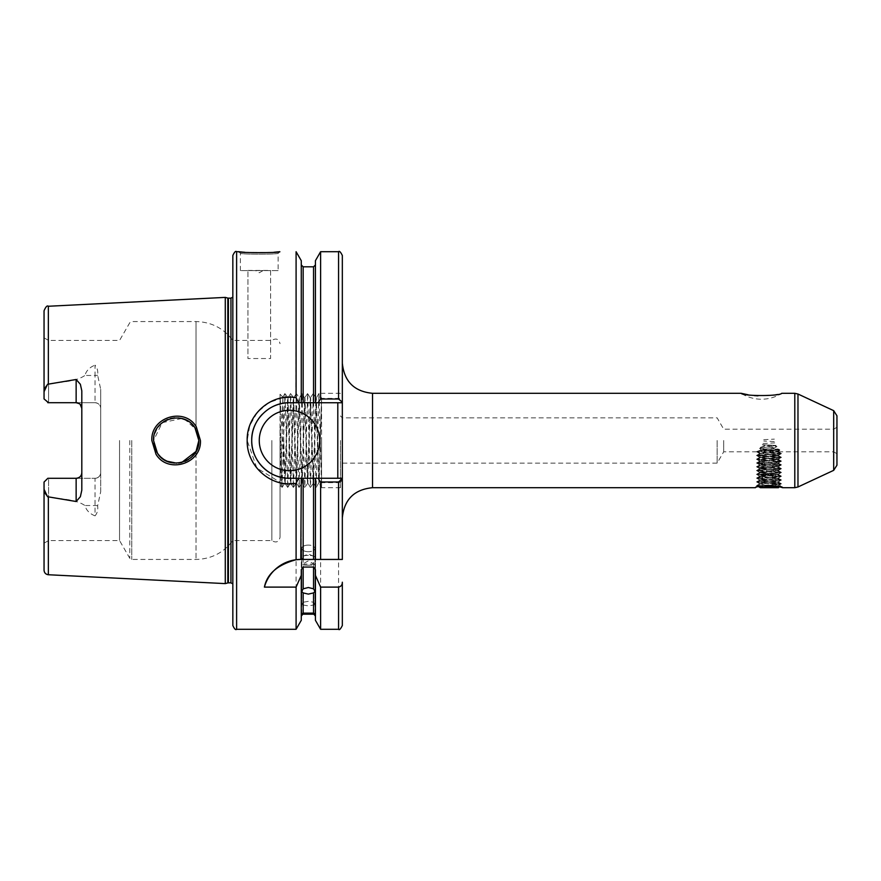 <?xml version="1.0" encoding="UTF-8"?>
<svg xmlns="http://www.w3.org/2000/svg" width="881" height="881" viewBox="0 0 881 881"><rect width="100%" height="100%" fill="white"/><g stroke="black" fill="none" stroke-linecap="round" stroke-linejoin="round"><path stroke-width="0.66" stroke-dasharray="4.41 3.3" d="M782.537 487.7L779.432 484.935C780.808 483.922 761.636 482.634 760.039 483.823L758.343 485.993L760.81 485.156L760.457 483.658L761.558 483.229L778.43 482.028L759.543 480.145L778.43 478.262L759.543 476.368L778.43 474.485L759.543 472.59L778.43 470.707L759.543 468.813L778.43 466.93L759.543 465.047L778.43 463.153L759.543 461.27L778.43 459.375L759.543 457.492L778.43 455.598L759.543 453.715L778.43 451.832L779.905 450.103L773.782 448.385L776.954 446.546C771.316 445.07 765.776 445.368 760.336 447.427L763.067 449.112L773.782 448.385M759.598 483.856L756.57 485.618L758.343 485.993L755.7 487.611M194.987 427.836L198.853 440.5C200.075 461.963 168.557 471.731 157.435 453.186L153.547 440.5C152.369 418.86 184.074 409.379 194.987 427.836M200.428 440.5L196.276 426.789C184.603 406.791 150.53 417.109 151.84 440.5L156.003 454.233C167.919 474.286 201.749 463.758 200.428 440.5M278.143 270.588L240.392 270.588L278.143 270.588L278.143 253.254C279.31 254.488 239.214 254.477 240.392 253.254L238.685 251.713M244.764 252.285L273.881 252.274M308.35 551.704A6.607 3.304 0 0 1 301.743 548.4A6.607 3.304 0 0 1 308.35 545.097A6.607 3.304 0 0 0 301.743 548.4A6.607 3.304 0 0 0 308.35 551.704A6.607 3.304 0 0 0 314.958 548.4A6.607 3.304 0 0 0 308.35 545.097A6.607 3.304 0 0 1 314.958 548.4A6.607 3.304 0 0 1 308.35 551.704M308.35 565.206A6.607 0.573 0 0 1 301.743 564.622A6.607 0.573 0 0 1 301.82 564.534A6.607 0.573 0 0 1 308.35 564.049A6.607 0.573 0 0 1 314.88 564.534A6.607 0.573 0 0 1 314.958 564.622A6.607 0.573 0 0 1 308.35 565.206M308.35 555.327A6.607 2.258 0 0 0 303.218 556.164A6.607 2.258 0 0 0 301.743 557.585A6.607 2.258 0 0 0 308.35 559.842A6.607 2.258 0 0 0 314.958 557.585A6.607 2.258 0 0 0 313.482 556.164A6.607 2.258 0 0 0 308.35 555.327M303.163 614.178L303.163 605.06L301.743 604.311L303.163 602.263L303.163 592.913L301.743 591.47L303.163 588.827L303.163 478.262L301.269 478.262L301.269 569.655M303.163 605.06L308.35 605.853L313.537 605.06L313.537 614.178M315.431 569.655L315.431 478.262L313.537 478.262L313.537 588.827L314.958 591.47L313.537 592.913L313.537 602.263L308.35 601.327L303.163 602.263M303.163 592.913L308.35 594.113L313.537 592.913M313.537 588.827L308.35 587.506L303.163 588.827M757.946 395.833L773.364 395.018L781.744 393.3A37.762 37.762 0 0 1 741.13 393.3M761.415 450.323L778.319 451.744L761.746 450.07L756.757 451.568L779.905 450.103M836.95 465.212L836.95 415.788M833.679 410.656L833.679 470.344M717.134 440.5L717.134 463.153L717.134 440.5M723.675 440.5L723.675 451.832L723.675 440.5M81.812 390.845L81.812 490.155M263.045 270.588L255.49 270.588L263.045 270.588L259.267 272.769L255.49 270.588M240.392 270.588L240.392 253.254C239.203 254.477 279.31 254.488 278.143 253.254L279.839 251.713M259.267 440.5A30.207 30.207 0 0 0 289.475 470.707A30.207 30.207 0 0 0 319.682 440.5A30.207 30.207 0 0 0 289.475 410.293A30.207 30.207 0 0 0 259.267 440.5M271.678 407.198A37.762 37.762 0 0 0 270.676 407.749M268.617 409.026A37.762 37.762 0 0 0 262.296 414.29M198.148 446.116L196.034 451.446L196.034 559.435L196.034 451.446L193.985 454.541M181.728 462.47L176.552 463.153M170.54 462.437L163.822 459.475M160.738 457.063L158.272 454.343M156.234 451.215L153.712 443.264M153.856 444.222L154.781 447.867M156.267 451.259L158.316 454.409M160.816 457.129L163.745 459.419M174.24 463.065L178.623 463.021M181.629 462.492L185.032 461.369M188.457 459.552L190.968 457.68M340.44 440.5L340.44 487.7L340.44 440.5M342.335 440.5L342.335 517.907L342.335 440.5M283.803 442.306L282.867 397.111L281.094 485.695L280.037 428.155L280.037 486.753L280.037 394.248L283.803 461.743L283.803 442.306L285.18 482.975L288.01 398.025L290.851 482.975L293.681 398.025L296.512 482.975L299.342 398.025L302.172 482.975L305.002 398.025L307.832 482.975L310.674 398.025L313.504 482.975L316.334 398.025L319.164 482.975L321.565 398.003L318.977 393.51L321.565 487.16L318.735 482.975L321.565 398.025L321.565 486.059L321.565 402.848M280.037 428.155L280.037 407.694L282.107 487.49L281.072 485.684L280.037 486.753M76.14 478.295L48.576 478.295L48.576 540.56L48.576 478.295L44.05 482.072L44.05 543.17L44.05 482.072L47.827 478.295L95.027 478.295L47.827 478.295L44.05 482.072L44.05 570.216M100.687 472.634A5.66 5.66 0 0 1 95.027 478.295L95.027 515.848C97.284 513.249 98.154 509.912 97.637 505.826L100.687 491.73L100.687 472.634C100.423 475.993 98.54 477.887 95.027 478.295A5.66 5.66 0 0 0 100.687 472.634L100.687 389.27L97.637 375.174C98.154 371.077 97.284 367.74 95.027 365.152L95.027 375.471L84.906 375.471C86.272 370.714 89.653 367.267 95.027 365.152M119.552 440.5L119.552 540.56L119.552 440.5M232.837 255.49L232.837 625.51M271.855 440.5L271.855 540.56L271.855 440.5M280.037 440.5L280.037 537.344L280.037 440.5M283.803 461.743L284.783 482.953L287.58 398.025L290.444 482.953L293.252 398.025L296.104 482.953L298.912 398.025L301.776 482.953L304.606 398.047L307.403 482.975L310.266 398.047L313.074 482.975L315.905 398.025L318.735 482.975L316.147 487.49L318.977 393.51M313.504 482.975L310.475 487.49L313.306 393.51L316.147 487.49M307.832 482.975L304.815 487.49L307.645 393.51L310.475 487.49M301.93 393.51L299.32 398.047L296.324 393.51L298.185 464.001L299.155 487.49L301.985 393.51L304.815 487.49M293.681 398.025L290.653 393.51L293.483 487.49L296.324 393.51M288.01 398.025L284.992 393.51L287.823 487.49L290.653 393.51M321.565 440.5L321.565 487.7L321.565 440.5M225.283 583.607L225.283 297.393M44.05 310.784L44.05 391.726C44.017 388.356 45.46 385.779 48.356 383.995C60.404 381.649 74.995 382.277 84.906 375.471M247.935 270.434L270.588 270.434L270.588 358.534L247.935 358.534L247.935 270.434L247.935 358.534M296.093 251.713L295.884 397.672M292.844 397.309L290.278 397.177M282.966 397.683L268.859 402.661L257.362 412.308L249.819 425.446L247.187 440.5L256.823 468.031L281.281 483.008M774.289 441.568L763.772 441.04M763.001 443.495L774.707 442.901M756.757 451.568L763.067 449.112M761.746 450.07L759.587 448.341L768.43 446.788L762.285 444.729L776.161 445.445L768.43 446.788M777.813 451.325L779.322 449.442L770.324 446.898M771.569 447.273L767.252 446.997M773.518 482.392L778.43 481.742L759.543 479.859L778.43 477.965L759.543 476.081L778.43 474.198L759.543 472.304L778.43 470.421L759.543 468.527L778.43 466.644L759.543 464.75L778.43 462.866L759.543 460.983L778.43 459.089L759.543 457.206L778.43 455.312L759.543 453.429L778.231 451.656M748.024 394.776L754.389 395.602M313.537 602.263L314.958 604.311L313.537 605.06M313.537 478.262L303.163 478.262M778.584 486.543L762.417 485.916L762.417 474.485L765.699 474.485L762.417 474.485M761.327 486.114L757.264 487.116M757.043 487.182L756.471 487.358M761.558 483.229L759.543 483.922M759.642 483.999L760.457 483.658M762.605 449.442L774.19 448.638M763.728 439.674L774.355 439.145M836.95 440.5L836.95 427.285L836.95 440.5M95.027 515.848C89.664 513.733 86.283 510.297 84.906 505.529C74.918 498.701 60.426 499.362 48.356 497.005C45.46 495.221 44.017 492.644 44.05 489.274M281.744 483.096L296.093 483.295L296.093 629.287M301.269 559.435L301.269 478.262L298.626 478.262L342.335 478.262L342.335 402.738C342.379 400.403 341.123 398.939 338.557 398.366L320.607 398.366L318.437 402.738L342.335 402.738L342.335 255.49M342.335 559.435L342.335 478.262L315.431 478.262L315.431 559.435L300.795 559.435M315.431 260.688L315.431 402.738L315.431 264.928L315.431 402.738L298.626 402.738L301.269 402.738L301.269 260.688M313.537 266.822L313.537 402.738L342.335 402.738L289.475 402.738A37.762 37.762 0 0 0 251.713 440.5A37.762 37.762 0 0 0 289.475 478.262C269.322 478.79 251.184 460.664 251.713 440.511C251.184 420.336 269.289 402.221 289.475 402.738L298.626 402.738L296.093 397.705M320.607 251.713L320.607 398.366M315.431 402.738L318.437 402.738M303.163 266.822L303.163 402.738L301.269 402.738M296.093 483.295L298.626 478.262L289.475 478.262L342.335 478.262C342.379 480.608 341.112 482.061 338.557 482.634L338.557 629.287M301.269 478.262L301.269 620.312M315.431 478.262L315.431 620.312M318.437 478.262L320.607 482.634L320.607 629.287M320.607 482.634L338.557 482.634M97.637 375.174A5.66 2.709 0 0 1 95.027 375.471L95.027 402.705L47.827 402.705L44.05 398.928L44.05 337.83L44.05 391.726M100.687 491.73L100.687 389.27M280.037 407.694L280.037 396.769M232.837 440.5L232.837 340.44L232.837 440.5M198.632 437.339L198.853 440.5L196.034 429.554L198.137 434.84M153.845 436.844L154.77 433.155M156.466 429.366L158.007 426.999M161.179 423.541L163.866 421.503M167.676 419.51L170.595 418.552M174.658 417.902L178.248 417.935M181.651 418.508L184.746 419.521M188.534 421.492L191.32 423.629M193.985 426.47L196.034 429.554L185.373 419.785M181.706 418.53L162.247 422.649L153.547 440.5M95.027 402.705C98.529 403.113 100.423 404.996 100.687 408.366A5.66 5.66 0 0 0 95.027 402.705L47.827 402.705L44.05 398.928L47.827 402.705M48.576 402.705L48.576 340.44L48.576 402.705L76.14 402.705M80.204 404.423L79.367 403.707M258.463 462.04A37.762 37.762 0 0 0 259.124 462.966M337.797 402.738L337.797 478.262M320.607 559.435L342.191 559.435M270.588 270.434L270.588 358.534M282.107 487.49L284.992 393.51M774.41 482.601L774.421 484.451L779.443 484.968L781.403 483.735L756.57 481.841L781.403 479.958L756.57 478.064L781.403 476.18L756.526 474.341L781.403 472.403L756.526 470.564L781.403 468.626L756.526 466.787L781.403 464.849L756.526 463.01L781.447 461.126L756.526 459.232L781.447 457.349L756.526 455.455L781.447 453.572L756.603 451.744M774.421 484.451L781.403 483.823M758.343 485.993C755.325 485.706 756.151 485.431 760.81 485.156M776.161 445.445L762.285 444.729M760.336 447.427L776.954 446.546M779.322 449.442L759.587 448.341M762.77 449.938L778.43 449.938L762.77 449.938L779.3 450.808L757.66 452.118L760.744 453.935L777.295 455.741L760.677 457.635L777.295 459.519L760.677 461.413L777.295 463.296L760.677 465.19L777.295 467.073L760.677 468.956L777.229 470.773L760.677 472.734L777.229 474.551L760.677 476.511L777.229 478.328L760.677 480.288L777.229 482.105L760.677 484.065L776.833 486.147M764.917 487.204L765.699 487.567L764.917 487.204M768.992 487.061L765.699 487.567L772.274 487.567L768.992 487.061M760.92 487.7L778.43 487.7M777.229 485.883L779.101 486.973L758.926 485.805L758.519 486.62M757.66 452.118L758.926 451.832C756.173 452.239 759.521 452.647 768.992 453.054L780.269 454.056L757.704 455.94L780.269 457.834L757.704 459.717L780.269 461.611L757.704 463.494L780.313 465.333L757.66 467.216L780.313 469.11L757.66 470.994L780.313 472.877L757.66 474.771L780.313 476.654L757.66 478.548L780.313 480.431L757.66 482.325L780.313 484.209L758.926 485.805M760.744 450.015L757.66 451.832L780.313 453.715L757.66 455.598L780.313 457.492L757.66 459.375L780.313 461.27L757.704 463.098L780.313 465.047L757.704 466.875L780.313 468.813L757.704 470.652L780.313 472.59L757.66 474.485L780.269 476.313L757.66 478.262L780.313 480.145L757.66 482.028L780.313 483.922L757.66 485.805L760.744 483.988M768.992 487.7L775.787 487.7L768.992 487.7M757.66 451.832L766.69 449.938M761.79 487.523L762.77 487.7M760.744 450.158L777.295 451.975L760.744 453.935M775.555 486.345L775.555 487.567L772.274 487.567L775.787 487.7M772.274 485.497L772.274 474.485L775.555 474.485L765.699 474.485L772.274 474.485L772.274 486.653M775.555 474.485L775.555 485.916M765.699 485.497L765.699 487.138M129.793 440.5L129.793 558.301L129.793 440.5M131.754 440.5L131.754 559.435L131.754 440.5M372.542 487.7L372.542 393.3M797.977 486.984L797.977 394.016M794.794 393.3L794.794 487.7M236.615 629.287L236.615 251.713M232.837 587.957L232.837 583.861M230.943 582.848L230.943 298.152M228.399 582.848L228.399 298.152M227.816 582.925L227.816 298.075M48.356 383.995L48.356 306.258M48.356 574.742L48.356 497.005M338.557 251.713L338.557 398.366M196.034 429.554L196.034 321.565L196.034 429.554M97.637 505.826A5.66 2.709 0 0 0 95.027 505.529L84.906 505.529M301.743 591.47L301.743 548.4L301.743 591.47M314.88 564.534L308.35 560.823L301.82 564.534M301.743 614.156L301.743 564.622M313.482 556.164L308.35 553.995L303.218 556.164M301.743 604.311L301.743 557.585M778.43 451.832L833.679 451.832L836.95 453.715M756.779 451.832L723.675 451.832L717.134 463.153L342.335 463.153L340.44 465.047M282.889 397.1L280.037 394.248M44.05 543.17L48.576 540.56L119.552 540.56L129.793 558.301L131.754 559.435L196.034 559.435C211.33 559.05 223.598 552.761 232.837 540.56L271.855 540.56C276.006 543.137 278.737 542.068 280.037 537.344M293.439 487.49L290.411 482.975M287.779 487.49L284.75 482.975M313.262 393.51L310.233 398.025M307.601 393.51L304.573 398.025M340.44 487.7L321.565 487.7M836.95 427.285L833.679 429.168L723.675 429.168L717.134 417.847L342.335 417.847L340.44 415.953M232.837 297.139L232.837 293.043M340.44 393.3L321.565 393.3M44.05 337.83L48.576 340.44L119.552 340.44L129.793 322.699L131.754 321.565L196.034 321.565C211.33 321.95 223.598 328.239 232.837 340.44L271.855 340.44C276.006 337.864 278.737 338.932 280.037 343.656M315.927 398.047L313.306 393.51M310.266 398.047L307.645 393.51M304.606 398.047L301.985 393.51M301.776 482.953L299.155 487.49M296.104 482.953L293.483 487.49M290.444 482.953L287.823 487.49M284.783 482.953L282.162 487.49M284.937 393.51L282.867 397.111M290.609 393.51L287.988 398.047M296.269 393.51L293.648 398.047M299.1 487.49L296.479 482.953M304.76 487.49L302.15 482.953M310.431 487.49L307.81 482.953M316.092 487.49L313.471 482.953M318.922 393.51L316.301 398.047M759.598 453.495L756.658 451.777M778.375 455.378L781.403 453.616M759.598 457.261L756.57 455.51M778.375 459.155L781.403 457.393M759.598 461.038L756.57 459.276M778.375 462.932L781.403 461.17M759.598 464.816L756.57 463.054M778.375 466.71L781.403 464.948M759.598 468.593L756.57 466.831M778.375 470.476L781.403 468.725M759.598 472.37L756.57 470.608M778.375 474.253L781.403 472.491M759.598 476.147L756.57 474.385M778.375 478.031L781.403 476.269M759.598 479.925L756.57 478.163M778.375 481.808L781.403 480.046M759.598 483.691L756.57 481.94M781.403 483.735L778.375 481.973M756.57 481.841L759.598 480.079M781.403 479.958L778.375 478.196M756.57 478.064L759.598 476.302M781.403 476.18L778.375 474.419M756.57 474.286L759.598 472.535M781.403 472.403L778.375 470.641M756.57 470.52L759.598 468.758M781.403 468.626L778.375 466.864M756.57 466.743L759.598 464.981M781.403 464.849L778.375 463.087M756.57 462.966L759.598 461.204M781.403 461.071L778.375 459.32M756.57 459.188L759.598 457.426M781.403 457.305L778.375 455.543M756.57 455.411L759.598 453.649M781.403 453.528L778.397 451.777M756.57 485.706L757.253 486.103M314.958 591.47L314.958 548.4L314.958 591.47M314.958 604.311L314.958 557.585M314.958 614.156L314.958 564.622M773.705 449.938L768.992 452.669L764.268 449.938M778.43 449.938L779.3 450.808M777.229 470.917L780.313 468.813M758.343 486.488L757.66 485.805M780.269 453.66L777.229 451.898M757.704 455.554L760.744 453.792M780.269 457.437L777.229 455.675M757.704 459.331L760.744 457.558M780.269 461.215L777.229 459.453M757.704 463.098L760.744 461.336M780.269 464.992L777.229 463.23M757.704 466.875L760.744 465.113M780.269 468.769L777.229 467.007M757.704 470.652L760.744 468.89M780.269 472.546L777.229 470.773M757.704 474.43L760.744 472.668M780.269 476.313L777.229 474.551M757.704 478.207L760.744 476.445M780.269 480.09L777.229 478.328M757.704 481.984L760.744 480.222M780.269 483.867L777.229 482.105M777.229 452.041L779.289 450.852M777.229 455.818L780.269 454.056M760.744 457.702L757.704 455.94M777.229 459.596L780.269 457.834M760.744 461.479L757.704 459.717M777.229 463.373L780.269 461.611M760.744 465.256L757.704 463.494M777.229 467.15L780.269 465.377M760.744 469.033L757.704 467.271M760.744 472.811L757.704 471.049M777.229 474.694L780.269 472.932M760.744 476.588L757.704 474.826M777.229 478.471L780.269 476.709M760.744 480.365L757.704 478.592M777.229 482.248L780.269 480.486M760.744 484.132L757.704 482.37M777.229 486.026L780.269 484.264"/><path stroke-width="1.32" d="M782.537 487.7L794.794 487.7L794.794 393.3L781.744 393.3C780.026 396.296 742.815 396.285 741.13 393.3L372.542 393.3L372.542 487.7L755.435 487.7C754.599 485.156 783.396 485.167 782.537 487.7L782.262 487.6M181.728 462.47L196.034 451.446L198.853 440.5L194.976 427.836C184.063 409.379 152.369 418.86 153.547 440.5L157.435 453.186C168.557 471.731 200.064 461.963 198.853 440.5L198.148 446.116M151.84 440.5C150.53 417.109 184.592 406.791 196.276 426.789L200.428 440.5C201.738 463.769 167.93 474.286 156.003 454.233L151.84 440.5M273.881 252.274L279.839 251.713C281.105 252.957 237.407 252.957 238.685 251.713L242.275 252.076M242.451 252.098L244.764 252.285M315.431 575.359L320.607 587.109L320.607 629.287L315.431 620.312L315.431 569.655L313.537 567.067L303.163 567.067L303.163 588.827L301.743 591.47L303.163 592.913L303.163 613.121C301.28 614.112 301.28 614.343 303.163 613.826L301.269 616.072M303.163 588.827L308.35 587.506L313.537 588.827L313.537 567.067M315.431 616.072L313.537 613.826L303.163 613.826C301.28 614.343 301.28 614.112 303.163 613.121L313.537 613.121L313.537 592.913L308.35 594.113L303.163 592.913M79.367 403.707L76.14 402.705L76.14 379.491L80.369 384.281L81.812 390.845L81.812 490.155L80.369 496.719L76.14 501.509L76.14 478.295A5.66 5.66 0 0 0 81.812 472.634C81.548 476.004 79.653 477.887 76.14 478.295L47.827 478.295L44.05 482.072L44.05 489.274L47.519 496.719L76.14 501.509M76.14 379.491L47.519 384.281L44.05 391.726L44.05 398.928L48.576 402.705M76.14 402.705A5.66 5.66 0 0 1 81.812 408.366A5.66 5.66 0 0 0 76.14 402.705L47.827 402.705M259.267 440.5A30.207 30.207 0 0 0 289.475 470.707A30.207 30.207 0 0 0 319.682 440.5A30.207 30.207 0 0 0 289.475 410.293A30.207 30.207 0 0 0 259.267 440.5M296.093 559.732L300.795 559.435A37.762 37.762 0 0 0 264.41 587.109C266.998 573.894 277.559 564.776 296.093 559.732L296.093 483.295C271.337 488.063 246.449 466.236 247.187 440.5C246.438 414.731 271.359 392.948 296.093 397.705L298.626 402.738L289.475 402.738A37.762 37.762 0 0 0 271.678 407.198M270.676 407.749A37.762 37.762 0 0 0 268.617 409.026M262.296 414.29A37.762 37.762 0 0 0 258.463 462.04M315.431 402.738L318.052 402.738L320.607 399.016L320.607 251.713L315.431 260.688L315.431 402.738L313.537 402.738L313.537 266.822L303.163 266.822L303.163 402.738L313.537 402.738L289.475 402.738C269.289 402.221 251.195 420.325 251.713 440.5C251.173 460.653 269.322 478.79 289.475 478.262L298.626 478.262L296.093 483.295M176.552 463.153L166.994 461.204L163.745 459.419M163.822 459.475L160.738 457.063M158.272 454.343L156.234 451.215M153.712 443.264L153.856 444.222M154.781 447.867L156.267 451.259M158.316 454.409L160.816 457.129M170.54 462.437L174.24 463.065M178.623 463.021L181.629 462.492M185.032 461.369L188.457 459.552M190.968 457.68L193.985 454.541M836.95 415.788L836.95 465.212L833.679 470.344L833.679 410.656L836.95 415.788M236.615 629.287C235.69 630.245 234.434 628.99 232.837 625.51L232.837 255.49C234.434 252.01 235.69 250.755 236.615 251.713L236.615 629.287L296.093 629.287L296.093 587.109L301.269 575.359L301.269 569.655L303.163 567.067M227.816 298.075L228.399 298.152L228.399 582.848L227.816 582.925L227.816 298.075L225.283 297.393L225.283 583.607L48.356 574.742C45.724 574.368 44.292 572.859 44.05 570.216L44.05 489.274M296.093 397.705L296.093 251.713L301.269 260.688L301.269 402.738M295.884 397.672L292.844 397.309M290.278 397.177L282.966 397.683M741.13 393.3L748.024 394.776M754.389 395.602L757.946 395.833M313.537 613.826C315.42 614.343 315.42 614.112 313.537 613.121C315.42 614.112 315.42 614.343 313.537 613.826M313.537 592.913L314.958 591.47L313.537 588.827M782.207 487.578L781.546 487.369M781.491 487.358L778.584 486.543M762.417 487.446L762.417 485.916L761.327 486.114M264.41 587.109L296.093 587.109M300.795 559.435L301.269 478.262L289.475 478.262A37.762 37.762 0 0 1 259.124 462.966M320.607 399.016L338.557 399.016L342.335 402.188L342.335 559.435L301.269 559.435M313.537 559.435L313.537 478.262L303.163 478.262L303.163 559.435M342.335 478.812L338.557 481.984L320.607 481.984L320.607 559.435L315.431 559.435L315.431 478.262L342.335 478.262M320.607 481.984L318.052 478.262M313.537 478.262L315.431 478.262M301.269 478.262L303.163 478.262M338.557 399.016L338.557 251.713C339.339 250.678 340.595 251.944 342.335 255.49L342.335 402.188M296.093 629.287L301.269 620.312L301.269 575.359M342.335 582.22L342.335 625.51L342.335 582.22C342.324 584.907 341.068 586.537 338.557 587.109L320.607 587.109M44.05 391.726L44.05 310.784C45.757 306.764 47.189 305.255 48.356 306.258L48.356 383.995M198.137 434.84L198.632 437.339M153.547 440.5L153.845 436.844M154.77 433.155L156.466 429.366M158.007 426.999L161.179 423.541M163.866 421.503L167.676 419.51M170.595 418.552L174.658 417.902M178.248 417.935L181.651 418.508M184.746 419.521L188.534 421.492M191.32 423.629L193.985 426.47M185.373 419.785L181.706 418.53M81.812 408.366L80.204 404.423M342.335 402.738L318.052 402.738M337.797 478.262L337.797 402.738M762.417 487.567L765.699 487.567L762.417 487.567M779.112 487.006L778.43 487.7L766.69 487.7L779.112 487.006L778.22 486.455M766.69 487.7L760.369 487.7L758.519 486.62M760.468 487.7L776.833 486.147M758.926 485.805C757.352 486.389 758.629 487.017 762.77 487.7M765.699 485.497L765.699 487.138M772.274 485.497L772.274 486.653M833.679 410.656L797.977 394.016L797.977 486.984L794.794 487.7M228.399 298.152L230.943 298.152L230.943 582.848L232.837 583.861M48.356 497.005L48.356 574.742M338.557 559.435L338.557 481.984M320.607 629.287L338.557 629.287L338.557 587.109M372.542 487.7C354.195 489.484 344.119 499.56 342.335 517.907M797.977 394.016L794.794 393.3M48.356 306.258L225.283 297.393M236.615 251.713L238.685 251.713M313.537 614.178L303.163 614.178M320.607 251.713L338.557 251.713M313.537 266.822L315.431 264.928M303.163 266.822L301.269 264.928M338.557 629.287C339.339 630.322 340.595 629.056 342.335 625.51M227.816 582.925L225.283 583.607M228.399 582.848L230.943 582.848M230.943 298.152L232.837 297.139M833.679 470.344L797.977 486.984M372.542 393.3C354.195 391.516 344.119 381.44 342.335 363.093"/></g></svg>
